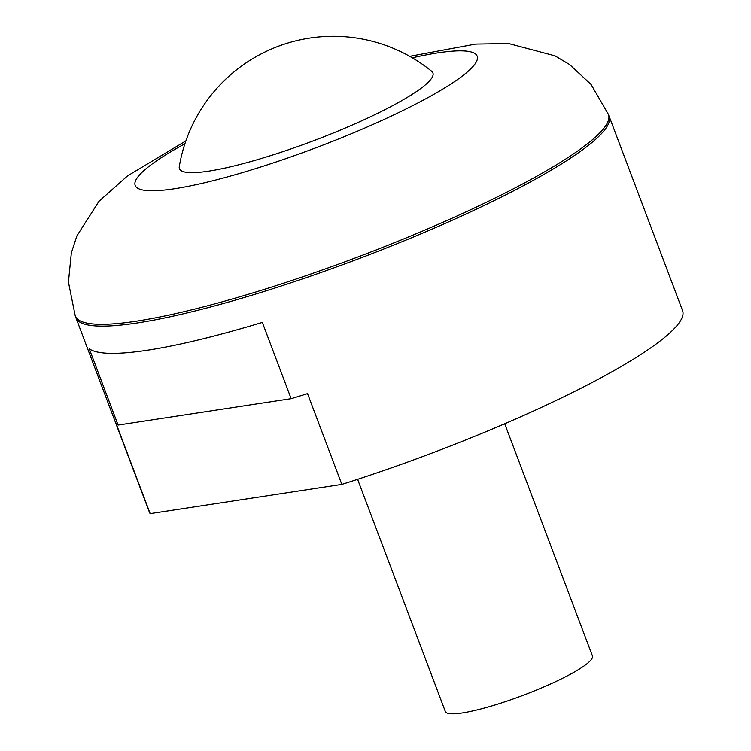 <?xml version="1.0" encoding="UTF-8"?>
<svg xmlns="http://www.w3.org/2000/svg" width="751" height="751" viewBox="0 0 751 751"><rect width="100%" height="100%" fill="white"/><g stroke="black" fill="none" stroke-linecap="round" stroke-linejoin="round"><path stroke-width="1.13" d="M504.7 423.752L592.436 655.942A78.62 12.335 159.3 0 1 565.991 676.557A78.62 12.335 159.3 0 1 489.586 706.569A78.62 12.335 159.3 0 1 445.343 711.526L357.607 479.335M75.663 316.866A285.005 44.703 -20.7 0 0 75.945 317.795A285.005 44.703 -20.7 0 0 236.33 299.827A285.005 44.703 -20.7 0 0 513.28 191.026A285.005 44.703 -20.7 0 0 609.145 116.311A285.005 44.703 -20.7 0 0 608.742 115.429M75.945 317.795L149.365 512.098A285.005 44.703 -20.7 0 0 150.162 513.628L341.846 484.404A285.005 44.703 -20.7 0 0 586.7 385.329A285.005 44.703 -20.7 0 0 682.565 310.614L609.145 116.311M185.882 140.906L127.482 175.941L98.982 201.287L76.884 235.908L71.345 252.909L68.435 282.104L75.26 315.983A285.005 44.703 -20.7 0 0 235.645 298.016A285.005 44.703 -20.7 0 0 512.595 189.214A285.005 44.703 -20.7 0 0 608.46 114.499L591.065 84.441L569.54 64.492L554.961 55.837L508.727 43.558L475.636 44.084L409.699 56.325M208.543 171.172A135.49 21.253 -20.7 0 0 358.161 122.413A135.49 21.253 -20.7 0 0 431.722 71.317A156.058 156.058 0 0 0 179.273 166.703A135.49 21.253 -20.7 0 0 208.543 171.172M341.846 484.404L307.535 393.608A285.005 44.703 159.3 0 1 291.144 398.678L262.324 322.414A285.005 44.703 159.3 0 1 89.275 348.793L118.085 425.066A285.005 44.703 159.3 0 1 115.861 422.832L150.162 513.628M118.085 425.066L291.144 398.678M184.915 143.741A182.793 28.669 -20.7 0 0 179.696 187.9A182.793 28.669 -20.7 0 0 415.688 104.117A182.793 28.669 -20.7 0 0 412.299 57.818"/></g></svg>
